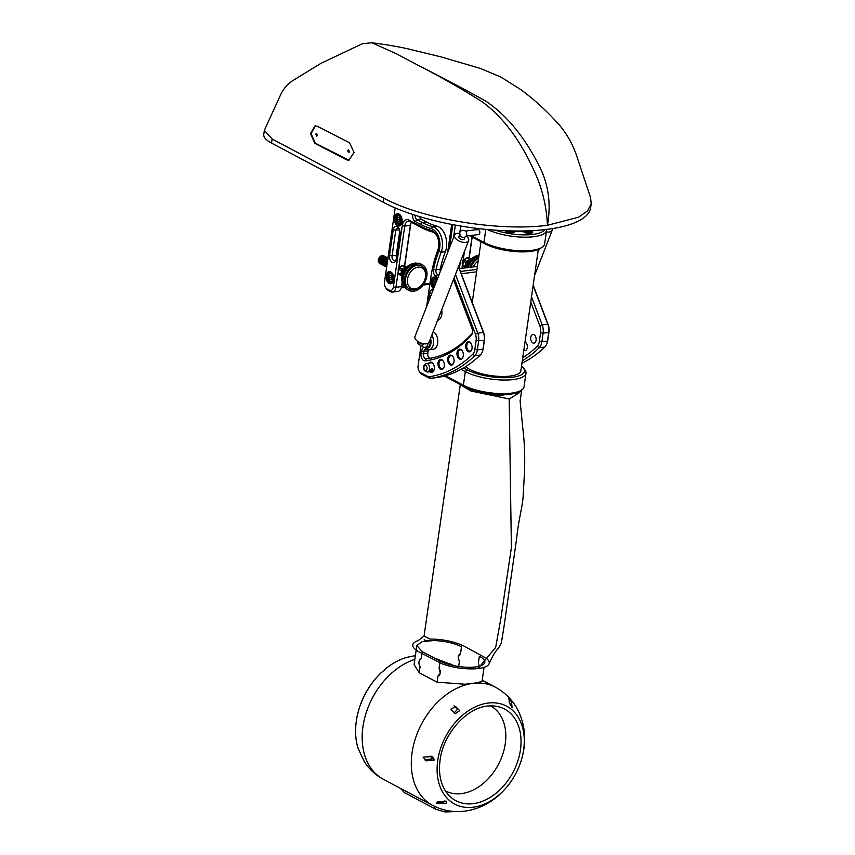 <?xml version="1.0" encoding="UTF-8"?>
<svg xmlns="http://www.w3.org/2000/svg" width="855" height="855" viewBox="0 0 855 855"><rect width="100%" height="100%" fill="white"/><g stroke="black" fill="none" stroke-linecap="round" stroke-linejoin="round"><path stroke-width="1.28" d="M429.947 370.172L430.386 370.942L432.748 369.83L431.732 368.302M432.641 368.719L431.999 368.313M433.175 370.183C430.696 371.989 429.67 372.117 430.086 370.568L432.213 368.27L432.748 369.83M429.776 371.433L430.086 370.568M431.647 371.53A4.435 2.768 -97.1 0 0 432.202 371.551A4.435 2.768 -97.1 0 0 434.105 369.745M428.847 363.129A5.151 3.217 82.9 0 1 433.271 363.835A5.151 3.217 82.9 0 1 434.276 368.911A5.151 3.217 82.9 0 1 434.03 369.98A5.151 3.217 82.9 0 1 429.905 371.743M433.399 364.048A4.435 2.768 -97.1 0 0 431.112 362.755A4.435 2.768 -97.1 0 0 430.578 362.915M453.994 361.761A5.066 3.164 82.9 0 1 453.749 362.809A5.066 3.164 82.9 0 1 449.826 364.647A5.066 3.164 82.9 0 1 447.742 358.448A5.066 3.164 82.9 0 1 453 356.781A5.066 3.164 82.9 0 1 453.994 361.761M472.035 348.498A5.066 3.164 82.9 0 1 471.789 349.545A5.066 3.164 82.9 0 1 467.867 351.373A5.066 3.164 82.9 0 1 465.783 345.185A5.066 3.164 82.9 0 1 471.041 343.507A5.066 3.164 82.9 0 1 472.035 348.498M463.271 355.872A5.066 3.164 82.9 0 1 463.036 356.92A5.066 3.164 82.9 0 1 459.103 358.747A5.066 3.164 82.9 0 1 457.019 352.559A5.066 3.164 82.9 0 1 462.288 350.881A5.066 3.164 82.9 0 1 463.271 355.872M444.279 366.111A5.066 3.164 82.9 0 1 444.034 367.169A5.066 3.164 82.9 0 1 440.111 368.997A5.066 3.164 82.9 0 1 438.027 362.798A5.066 3.164 82.9 0 1 443.285 361.131A5.066 3.164 82.9 0 1 444.279 366.111M421.045 345.26L418.084 365.822A5.429 3.388 -97.1 0 0 419.142 371.166A5.429 3.388 -97.1 0 0 420.703 372.695L427.757 376.435A5.429 3.388 -97.1 0 0 429.199 376.713A178.107 111.225 -97.1 0 0 472.655 354.323A9.042 5.643 -97.1 0 0 474.846 349.449L476.096 340.75A9.042 5.643 -97.1 0 0 475.337 333.867L454.091 277.982M453.449 279.617L472.003 328.416A5.429 3.388 82.9 0 1 472.462 332.542A5.429 3.388 82.9 0 1 472.206 333.674A5.429 3.388 82.9 0 1 471.308 335.299A161.819 101.061 82.9 0 1 425.031 360.831A5.429 3.388 82.9 0 1 421.034 353.671L421.408 351.106A5.429 3.388 82.9 0 1 425.491 347.782A7.235 4.521 -97.1 0 0 430.097 346.019A7.235 4.521 -97.1 0 0 430.535 338.462M417.55 341.263A3.612 3.612 0 0 0 421.59 345.228A6.145 3.837 -97.1 0 0 424.988 347.365L427.222 347.087A6.145 3.837 -97.1 0 0 430.268 342.994A6.145 3.837 -97.1 0 0 430.118 339.542M428.986 300.575A5.429 3.388 82.9 0 1 429.007 298.395L429.734 293.297A5.429 3.388 82.9 0 1 433.207 289.727M437.707 278.185A7.235 4.521 -97.1 0 0 435.943 276.454A5.429 3.388 82.9 0 1 433.538 269.165A104.898 65.514 82.9 0 1 438.797 251.285A14.471 9.031 -97.1 0 0 431.283 228.616A104.898 65.514 82.9 0 1 420.457 224.32L415.316 221.595A5.429 3.388 82.9 0 1 412.741 214.466M451.675 224.405L447.582 252.824M449.495 247.929L452.851 224.63M395.181 207.915L384.494 282.129A5.429 3.388 -97.1 0 0 385.552 287.472A5.429 3.388 -97.1 0 0 387.101 289.011L389.335 290.187A5.429 3.388 -97.1 0 0 393.418 286.863L402.245 225.645A9.042 5.643 82.9 0 1 409.053 220.109L420.211 226.019A106.715 66.637 -97.1 0 0 431.23 230.39A12.665 7.909 82.9 0 1 436.157 234.484A12.665 7.909 82.9 0 1 438.636 246.945A12.665 7.909 82.9 0 1 438.027 249.575A12.665 7.909 82.9 0 1 437.803 250.226A106.715 66.637 -97.1 0 0 435.858 255.698A106.715 66.637 -97.1 0 0 430.76 277.854L426.613 306.678M433.603 288.723A6.145 3.837 82.9 0 1 431.005 281.156A6.145 3.837 82.9 0 1 437.365 279.072M393.728 279.703A6.145 3.837 82.9 0 1 393.439 280.985A6.145 3.837 82.9 0 1 388.672 283.208A6.145 3.837 82.9 0 1 386.139 275.684A6.145 3.837 82.9 0 1 392.531 273.653A6.145 3.837 82.9 0 1 393.728 279.703M402.064 221.894A6.145 3.837 82.9 0 1 401.765 223.176A6.145 3.837 82.9 0 1 396.998 225.389A6.145 3.837 82.9 0 1 394.476 217.875A6.145 3.837 82.9 0 1 400.856 215.845A6.145 3.837 82.9 0 1 402.064 221.894M397.286 226.682A5.429 3.388 82.9 0 1 398.836 228.221A5.429 3.388 82.9 0 1 399.905 233.565L396.228 259.065A5.429 3.388 82.9 0 1 395.961 260.198A5.429 3.388 82.9 0 1 392.146 262.389A5.429 3.388 82.9 0 1 389.527 255.517L393.204 230.016A5.429 3.388 82.9 0 1 397.286 226.682M424.988 347.365A6.145 3.837 -97.1 0 0 428.024 343.272A6.145 3.837 -97.1 0 0 428.024 343.261M436.478 235.029A10.848 6.776 -97.1 0 0 432.566 231.994A108.521 67.769 82.9 0 1 421.365 227.548L410.208 221.637A7.235 4.521 -97.1 0 0 408.337 221.253A7.235 4.521 -97.1 0 0 404.757 226.073L398.665 268.374M437.354 279.093A5.429 3.388 -97.1 0 0 434.693 277.715A5.429 3.388 -97.1 0 0 432.01 281.327A5.429 3.388 -97.1 0 0 433.977 287.75M392.659 273.867A5.429 3.388 -97.1 0 0 389.827 272.243A5.429 3.388 -97.1 0 0 387.144 275.855A5.429 3.388 -97.1 0 0 391.163 283.016A5.429 3.388 -97.1 0 0 393.514 280.75M400.995 216.059A5.429 3.388 -97.1 0 0 398.163 214.434A5.429 3.388 -97.1 0 0 395.48 218.036A5.429 3.388 -97.1 0 0 399.499 225.196A5.429 3.388 -97.1 0 0 401.839 222.931M453.129 356.995A4.339 2.715 -97.1 0 0 450.895 355.733A4.339 2.715 -97.1 0 0 448.747 358.619A4.339 2.715 -97.1 0 0 448.683 359.442A4.339 2.715 -97.1 0 0 451.964 364.348A4.339 2.715 -97.1 0 0 453.823 362.573M471.169 343.721A4.339 2.715 -97.1 0 0 468.935 342.46A4.339 2.715 -97.1 0 0 466.787 345.345A4.339 2.715 -97.1 0 0 466.766 347.023A4.339 2.715 -97.1 0 0 470.004 351.074A4.339 2.715 -97.1 0 0 471.864 349.31M462.416 351.106A4.339 2.715 -97.1 0 0 460.172 349.834A4.339 2.715 -97.1 0 0 458.034 352.73A4.339 2.715 -97.1 0 0 457.97 353.97A4.339 2.715 -97.1 0 0 461.24 358.448A4.339 2.715 -97.1 0 0 463.1 356.685M443.414 361.344A4.339 2.715 -97.1 0 0 441.18 360.083A4.339 2.715 -97.1 0 0 439.032 362.969A4.339 2.715 -97.1 0 0 438.989 363.375A4.339 2.715 -97.1 0 0 442.249 368.697A4.339 2.715 -97.1 0 0 444.108 366.923M410.902 223.347A9.042 5.643 -97.1 0 0 410.657 224.609L404.704 265.937M402.299 282.61L401.829 285.827A5.429 3.388 82.9 0 1 401.572 286.949L401.198 288.092A7.235 4.521 -97.1 0 0 401.551 286.585L402.181 282.182M460.898 226.062L460.054 231.972M458.547 266.536L483.748 332.83A9.042 5.643 82.9 0 1 484.507 339.702L483.257 348.413A9.042 5.643 82.9 0 1 482.829 350.283L482.455 351.426A10.848 6.776 -97.1 0 0 482.968 349.171L484.229 340.472A10.848 6.776 -97.1 0 0 483.299 332.221L458.44 266.813M523.826 350.165A4.339 2.715 -97.1 0 0 525.173 350.529A4.339 2.715 -97.1 0 0 527.375 346.403A4.339 2.715 -97.1 0 0 524.991 342.043M536.096 338.601A4.339 2.715 -97.1 0 0 532.857 334.54A4.339 2.715 -97.1 0 0 530.699 339.104A4.339 2.715 -97.1 0 0 533.926 343.154A4.339 2.715 -97.1 0 0 536.096 338.601M530.763 302.039L539.815 325.883A9.042 5.643 82.9 0 1 540.584 332.755L539.334 341.466A9.042 5.643 82.9 0 1 537.143 346.328A178.107 111.225 82.9 0 1 522.726 357.753M460.353 261.897L459.381 268.641M476.641 271.826L461.283 273.728M546.559 229.418A34.36 10.752 -171.8 0 1 546.569 230.401A34.36 10.752 -171.8 0 1 533.755 236.728A34.36 10.752 -171.8 0 1 487.329 229.503M470.945 235.499L483.951 242.403A34.36 10.752 8.2 0 0 531.799 250.333A34.36 10.752 8.2 0 0 542.198 247.223A34.36 10.752 8.2 0 0 544.603 243.996L546.569 230.401M495.334 230.166A32.554 10.185 8.2 0 0 532.889 234.441A32.554 10.185 8.2 0 0 544.592 229.642M546.345 231.897A7.599 3.88 21.3 0 0 549.284 232.015A7.599 3.88 21.3 0 0 552.191 230.284A7.599 3.88 21.3 0 0 552.17 228.638M465.975 236.119L478.554 234.559A2.533 1.582 -97.1 0 0 479.634 233.543A2.533 1.582 -97.1 0 0 479.537 230.829A2.533 1.582 -97.1 0 0 477.924 229.535L465.344 231.096M460.353 229.888L461.679 230.594M460.289 234.27A3.612 1.849 21.3 0 1 459.723 232.613A3.612 3.612 0 0 1 466.199 232.068A2.533 1.582 82.9 0 1 466.563 234.975A2.533 1.582 82.9 0 1 466.488 235.168M531.051 231.117A4.703 1.475 -171.8 0 1 532.302 232.955A4.703 1.475 -171.8 0 1 530.88 233.372A4.703 1.475 -171.8 0 1 523.517 231.684A4.703 1.475 -171.8 0 1 523.506 231.684M512.53 230.957A22.786 7.129 8.2 0 0 514.389 231.181A22.786 7.129 8.2 0 0 515.64 231.299M514.389 231.181A4.703 1.475 -171.8 0 1 514.379 232.261A4.703 1.475 -171.8 0 1 512.947 232.688A4.703 1.475 -171.8 0 1 505.583 231A4.703 1.475 -171.8 0 1 505.423 230.732M513.866 232.496A3.976 1.24 8.2 0 0 513.887 232.4A3.976 1.24 8.2 0 0 513.192 231.534M531.789 233.191A3.976 1.24 8.2 0 0 531.821 233.084A3.976 1.24 8.2 0 0 531.115 232.229M506.491 230.775A3.976 1.24 8.2 0 0 506.01 231.267A3.976 1.24 8.2 0 0 506.01 231.374M542.198 247.223L540.296 248.506A32.554 10.185 -171.8 0 1 485.116 243.921L469.545 235.681M460.866 231.074L460.225 230.743M465.665 366.635A28.942 9.052 8.2 0 0 510.072 376.093A28.942 9.052 8.2 0 0 520.855 370.749L538.319 249.542M401.626 286.788L404.041 286.489M423.813 284.042L429.98 283.272M429.841 284.234L423.086 285.068M404.682 287.344L401.305 287.772M436.328 377.654A7.235 4.521 -97.1 0 0 436.381 377.643A7.235 4.521 -97.1 0 0 436.445 377.632A179.913 112.358 -97.1 0 0 480.339 355.017A10.848 6.776 -97.1 0 0 482.455 351.426M404.533 265.852L410.368 225.378A7.235 4.521 82.9 0 1 410.71 223.871A7.235 4.521 82.9 0 1 411.458 222.289M398.12 272.125L395.94 287.28A7.235 4.521 82.9 0 1 392.36 292.1L397.97 291.405A7.235 4.521 -97.1 0 0 401.198 288.092M459.819 232.41L460.727 226.041M435.858 255.698L436.232 254.566A108.521 67.769 82.9 0 1 438.198 248.997A10.848 6.776 -97.1 0 0 438.209 248.976M455.469 274.434L477.699 332.916A10.848 6.776 82.9 0 1 478.618 341.166L477.368 349.866A10.848 6.776 82.9 0 1 474.739 355.712A179.913 112.358 82.9 0 1 430.835 378.327A7.235 4.521 82.9 0 1 430.781 378.338A7.235 4.521 82.9 0 1 428.911 377.963L421.857 374.223A7.235 4.521 82.9 0 1 419.784 372.182L419.142 371.166M398.27 271.142L398.152 271.89M398.28 270.351L398.687 268.556M392.36 292.1A7.235 4.521 82.9 0 1 390.489 291.715L388.266 290.54A7.235 4.521 82.9 0 1 386.193 288.488L385.552 287.472M455.362 225.1L453.588 237.423M437.6 320.315A9.042 5.643 -97.1 0 0 441.821 314.341A9.042 5.643 -97.1 0 0 441.704 309.777M431.839 335.107A9.042 5.643 82.9 0 1 433.453 343.763A9.042 5.643 82.9 0 1 428.986 349.781A9.042 5.643 82.9 0 1 426.645 349.31A3.612 2.255 -97.1 0 0 425.715 349.118A3.612 2.255 -97.1 0 0 423.93 351.523L423.556 354.088A3.612 2.255 -97.1 0 0 426.218 358.865A160.013 99.928 -97.1 0 0 426.998 358.769A160.013 99.928 -97.1 0 0 471.971 333.621A3.612 2.255 -97.1 0 0 472.377 333.012M428.986 349.781L433.186 349.257A9.042 5.643 -97.1 0 0 437.664 343.24A9.042 5.643 -97.1 0 0 433.303 331.783L433.122 331.804M415.199 215.257A3.612 2.255 -97.1 0 0 416.962 219.724L422.103 222.45A103.092 64.382 -97.1 0 0 432.748 226.671A16.277 10.164 82.9 0 1 442.27 247.961A16.277 10.164 82.9 0 1 441.191 252.172A103.092 64.382 -97.1 0 0 436.029 269.742A3.612 2.255 -97.1 0 0 437.632 274.605A9.042 5.643 82.9 0 1 438.765 275.481M433.538 269.165L436.029 269.742L440.229 269.229A103.092 64.382 -97.1 0 1 445.402 251.659A16.277 10.164 -97.1 0 0 446.47 247.437A16.277 10.164 -97.1 0 0 436.948 226.148L432.748 226.671L431.283 228.616M399.167 228.809A3.612 2.255 -97.1 0 0 398.441 228.21A3.612 2.255 -97.1 0 0 397.511 228.018A3.612 2.255 -97.1 0 0 395.726 230.433L392.05 255.934A3.612 2.255 -97.1 0 0 393.792 260.519A3.612 2.255 -97.1 0 0 394.721 260.711A3.612 2.255 -97.1 0 0 396.143 259.535M428.483 349.802A3.612 2.255 -97.1 0 0 428.131 351.01L427.767 353.564A3.612 2.255 -97.1 0 0 429.99 358.33M440.229 269.229A3.612 2.255 -97.1 0 0 440.272 271.601M419.495 216.582A3.612 2.255 -97.1 0 0 421.162 219.201L426.303 221.926A103.092 64.382 -97.1 0 0 436.948 226.148M399.809 230.722L396.25 255.41A3.612 2.255 -97.1 0 0 396.421 257.74M436.007 282.545A2.18 1.357 -97.1 0 1 436.093 281.872L436.114 281.776A2.18 1.357 -97.1 0 0 436.093 281.872L435.826 283.005L433.571 283.272L434.116 281.028L435.676 280.889L436.221 282M433.571 283.272L434.928 285.335M397.041 219.981L397.586 217.747L399.146 217.608L400.172 219.703L399.627 221.937L398.067 222.076L397.041 219.981L399.285 219.703L399.574 218.495A2.18 1.357 -97.1 0 0 399.552 218.591A2.18 1.357 -97.1 0 0 399.798 220.75L399.873 220.911A2.18 1.357 -97.1 0 1 399.798 220.75L399.285 219.703M399.638 221.883L398.067 222.076M388.704 277.8L389.249 275.567L390.81 275.417L391.836 277.512L391.291 279.745L389.73 279.895L388.704 277.8L390.949 277.522L391.248 276.304A2.18 1.357 -97.1 0 0 391.227 276.4A2.18 1.357 -97.1 0 0 391.462 278.57L391.547 278.73A2.18 1.357 -97.1 0 1 391.462 278.57L390.949 277.522M391.312 279.692L389.73 279.895M398.366 272.766L398.184 269.571L399.456 267.22L401.508 265.894A4.339 3.11 -62.1 0 1 402.395 265.841M402.352 265.873L399.563 267.273L398.28 269.624L398.387 272.649M387.465 261.534L386.556 263.415L386.738 266.578M387.497 261.309L386.46 263.361L386.716 266.685M387.668 260.059L385.776 262.998L385.712 265.52L386.663 267.081L385.616 265.478L385.68 262.955L387.689 259.92M387.817 259.086L384.996 262.592L384.932 265.114L386.652 267.102M387.828 258.99L384.9 262.538L384.836 265.061L386.246 266.92M387.903 258.434L385.498 259.824L384.216 262.175L384.152 264.697L385.872 266.696M387.913 258.37L385.391 259.77L384.119 262.122L384.055 264.644L385.52 266.536M388.565 258.338C383.852 258.734 382.516 261.299 384.568 266.023L385.092 266.279M388.469 258.285C383.756 258.68 382.42 261.245 384.472 265.969L384.686 266.097M387.956 258.05L387.785 257.921C383.072 258.317 381.736 260.882 383.788 265.616L384.312 265.862M387.903 258.028L387.678 257.868C382.976 258.263 381.64 260.828 383.692 265.563L383.906 265.681M387.176 257.633L386.994 257.505C382.292 257.9 380.956 260.465 383.008 265.2L383.585 265.467M386.994 257.505L386.898 257.451C382.196 257.847 380.86 260.412 382.912 265.146L383.489 265.413M386.396 257.216L386.214 257.088C381.512 257.494 380.176 260.048 382.228 264.783L382.751 265.039M386.332 257.205L386.118 257.045C381.405 257.441 380.08 260.006 382.132 264.729L382.345 264.858M385.605 256.799L385.434 256.682C380.732 257.077 379.396 259.642 381.448 264.366L381.971 264.623M385.872 263.19L387.24 260.454M387.272 260.273L387.336 259.332M387.326 259.225L387.23 258.595M385.552 256.789L385.338 256.628C380.625 257.024 379.299 259.589 381.351 264.323L381.918 264.59M384.825 256.393L384.654 256.265C379.941 256.66 378.615 259.225 380.667 263.96L381.191 264.206M384.91 262.966L386.407 260.294M386.492 259.856L386.556 259.183M383.5 256.468L384.558 256.211C379.844 256.607 378.519 259.172 380.56 263.906L381.138 264.174M384.953 262.763L386.321 260.187M380.048 263.639L379.652 263.425A4.339 3.11 117.9 0 1 379.492 263.34A4.339 3.11 117.9 0 1 379 258.028A4.339 3.11 117.9 0 1 383.713 255.752L383.713 255.752A4.339 3.11 117.9 0 0 383.713 255.752L383.777 256.575L383.874 255.848C379.16 256.243 377.835 258.809 379.877 263.543L380.4 263.789M384.301 262.357L385.68 259.621M385.712 259.439L385.776 258.766M379.652 263.425A4.339 3.11 117.9 0 0 379.812 263.511A4.339 3.11 117.9 0 0 380.219 263.639M383.457 262.389A4.339 3.11 117.9 0 0 385.028 259.279M385.081 258.894A4.339 3.11 117.9 0 0 385.081 258.125M401.743 266.332L399.499 267.508L398.291 270.255M401.572 265.958L400.503 266.45M399.723 267.839L402.31 269.207L405.195 267.059A5.429 3.88 -62.1 0 1 406.499 266.888L403.913 265.52A5.429 3.88 117.9 0 0 402.609 265.681L399.723 267.839A5.429 3.88 117.9 0 0 398.868 269.293L398.345 272.959A5.429 3.88 117.9 0 0 398.804 274.252L401.85 276.133M383.35 256.425L380.753 257.59L379.684 259.578L380.208 262.795M381.822 263.511L382.409 263.447M384.141 262.485L385.626 259.674M385.648 259.503L385.658 258.83M384.953 257.237L384.28 256.874M384.13 256.842L381.533 258.007L380.464 259.995L380.999 263.212M381.929 263.821L382.527 263.928M384.921 262.902L386.375 260.326M386.439 259.909L386.449 259.236M385.733 257.654L385.06 257.291M384.622 257.013L382.313 258.413L381.255 260.401L381.779 263.629M384.996 263.853L385.573 263.436M385.701 263.319L387.197 260.497M387.219 260.326L387.197 259.418M385.584 264.387L386.353 263.853M387.636 260.315L385.936 262.891L386.46 266.108M383.435 256.404L381.501 256.692M380.272 257.847L379.62 259.065M381.127 263.351L381.715 263.415M381.8 263.404L382.388 263.308M384.44 261.833L385.349 259.984M385.402 259.76L385.477 258.937M385.455 258.595L385.327 258.039M384.216 256.821L382.281 257.099M381.052 258.263L380.4 259.482M381.907 263.768L382.495 263.821M385.028 262.485L386.054 260.69M386.182 260.177L386.246 259.129M381.832 258.67L381.191 259.888M384.996 263.629L385.648 263.073M386.011 262.667L386.834 261.106M386.962 260.593L387.026 259.546M385.776 257.644L383.842 257.932M382.613 259.086L381.971 260.305M385.584 264.163L386.428 263.49M383.393 259.503L382.751 260.722M384.173 259.92L383.532 261.138M383.243 262.934L384.162 264.997M384.953 260.326L384.312 261.545M384.023 263.351L384.942 265.413M385.06 265.499L385.723 265.82L384.803 263.757M385.808 265.841L386.396 265.894M385.733 260.743L385.092 261.961M386.513 261.16L385.872 262.378M385.584 264.174L386.513 266.236M387.304 261.577L386.652 262.795M403.058 269.924A4.703 3.367 117.9 0 0 402.449 270.96L401.465 270.672A5.429 3.88 -62.1 0 1 402.31 269.207L403.058 269.924L405.73 267.925A4.703 3.367 117.9 0 0 405.73 267.925L402.609 265.681M402.449 270.96L401.957 274.37L400.931 274.327L401.465 270.672L398.868 269.293M402.288 275.289L401.39 275.62A5.429 3.88 -62.1 0 1 400.931 274.327L398.345 272.959M401.882 275.941L398.804 274.252M406.681 267.006L406.67 267.807M402.352 273.878A4.136 2.96 -62.1 0 1 405.11 268.673M403.581 285.72L403.581 285.72A14.193 10.153 -62.1 0 1 404.415 271.708A14.193 10.153 -62.1 0 1 415.594 263.041L415.594 263.041A15.369 15.369 0 0 0 403.581 285.72L407.504 289.653A14.471 10.356 -62.1 0 1 405.088 272.072A14.471 10.356 -62.1 0 1 421.045 264.077L415.594 263.041M406.435 272.788A14.471 10.356 -62.1 0 1 422.391 264.783A14.471 10.356 -62.1 0 1 424.796 282.353A14.471 10.356 -62.1 0 1 408.84 290.358A14.471 10.356 -62.1 0 1 406.435 272.788M407.354 273.269A13.017 9.32 -62.1 0 1 421.675 266.044A13.017 9.32 -62.1 0 1 423.877 281.883A13.017 9.32 -62.1 0 1 409.556 289.097A13.017 9.32 -62.1 0 1 407.354 273.269M409.16 274.22A11.575 8.283 -62.1 0 1 421.889 267.797A11.575 8.283 -62.1 0 1 423.856 281.872A11.575 8.283 -62.1 0 1 411.127 288.295A11.575 8.283 -62.1 0 1 409.16 274.22M460.407 271.43L476.994 269.378M477.421 266.407L459.349 268.641M522.309 360.703A179.913 112.358 -97.1 0 0 539.216 347.729A10.848 6.776 -97.1 0 0 541.856 341.882L543.107 333.172A10.848 6.776 -97.1 0 0 542.188 324.921L531.511 296.835M464.554 259.215L462.523 260.668L462.277 264.11L463.057 265.317M463.079 260.903L464.447 251.391M462.01 268.32L462.405 264.248M462.181 263.148L462.192 262.474M533.125 285.634L547.788 324.227A10.848 6.776 82.9 0 1 548.718 332.477L547.457 341.188A10.848 6.776 82.9 0 1 546.944 343.443A10.848 6.776 82.9 0 1 544.827 347.034A179.913 112.358 82.9 0 1 521.945 363.193M546.944 343.443L547.318 342.299A9.042 5.643 -97.1 0 0 547.745 340.418L548.995 331.719A9.042 5.643 -97.1 0 0 548.226 324.836L533.178 285.239M472.035 236.995L469.021 257.857M469.181 257.943L472.195 237.081M463.025 261.94L462.363 262.496L463.025 261.919M462.363 262.752L462.94 262.335M462.918 264.355L462.833 260.508L462.384 262.068M464.511 259.941L466.445 258.178M466.584 258.071L464.34 259.439L463.057 261.79L462.95 264.131M471.158 259.813L470.987 258.905L468.401 257.526A5.429 3.88 117.9 0 0 467.087 257.697L464.212 259.845A5.429 3.88 117.9 0 0 463.357 261.309L462.833 264.964A5.429 3.88 117.9 0 0 463.292 266.258L465.783 267.85M462.363 262.709L462.95 262.282M463.902 259.995L463.25 261.213M462.769 260.401L462.48 264.441M466.146 267.807L465.879 267.636A5.429 3.88 -62.1 0 1 465.419 266.343L465.954 262.677A5.429 3.88 -62.1 0 1 466.798 261.224L469.684 259.065A5.429 3.88 -62.1 0 1 470.987 258.905L471.169 259.012M467.087 257.697L470.218 259.931L467.546 261.929A4.703 3.367 117.9 0 0 466.937 262.977L466.445 266.375A4.703 3.367 117.9 0 0 466.584 266.856M464.212 259.845L467.546 261.929M463.357 261.309L466.937 262.977M462.833 264.964L466.445 266.375M463.292 266.258L465.879 267.636L466.777 267.305M466.841 265.884A4.136 2.96 -62.1 0 1 469.598 260.69M467.343 267.658A14.193 10.153 -62.1 0 1 479.035 255.207M469.79 267.348A14.471 10.356 -62.1 0 1 478.779 256.938M470.966 267.209A13.017 9.32 -62.1 0 1 478.576 258.37M473.307 266.92A11.575 8.283 -62.1 0 1 478.202 260.946M529.031 232.742L529.17 231.737L530.004 232.453L528.764 232.827L526.701 232.485L525.868 231.769L526.456 231.598M529.17 231.737L527.77 231.502M526.947 232.517L527.086 231.555M510.788 230.914L512.06 231.598L511.301 232.111L509.249 231.94L507.956 231.256L508.554 230.85M510.606 232.058L510.766 230.914M508.597 231.598L508.704 230.861M533.777 230.561A27.125 8.486 -171.8 0 1 529.737 231.31A27.125 8.486 -171.8 0 1 512.669 230.957M420.147 66.359C441.522 77.335 462.202 89.155 482.209 101.82C502.751 116.846 520.022 139.793 534.012 170.647C542.134 187.929 546.601 206.141 547.424 225.303C499.47 231.609 422.99 219.425 383.745 198.146L272.125 139.012L271.537 143.084L383.158 202.229A117.563 36.765 8.2 0 0 546.837 229.386A117.563 36.765 8.2 0 0 590.645 207.712L591.233 203.629L590.516 197.43L576.388 155.033C571.803 141.812 564.642 130.174 554.906 120.117C544.753 109.151 533.499 99.062 521.144 89.828L500.795 77.014L480.467 68.464L441.287 56.943L413.713 50.274C403.25 47.506 389.292 45.005 371.84 42.75L396.848 54.004L420.147 66.359C441.875 77.271 463.859 88.92 486.1 101.318C507.891 116.195 526.22 139.023 541.065 169.782C548.878 187.021 551.005 205.521 547.424 225.303L578.653 217.17L587.513 210.918L591.233 203.629M271.537 143.084A36.177 11.307 -171.8 0 1 263.768 134.459L264.355 130.377L272.125 139.012M264.355 130.377L280.526 94.98C284.683 86.302 290.037 82.315 291.972 81.129L320.956 63.334L362.392 43.733L371.84 42.75M314.79 143.287L310.483 133.53L315.11 125.781L317.269 126.284L349.481 142.721L354.098 152.479L348.787 160.27L346.51 159.789L314.79 143.287L315.356 143.223L311.06 133.722L315.399 125.771M347.622 150.726L348.402 149.753L349.503 151.656L348.722 152.628L347.622 150.726M349.064 160.238L315.356 143.223M315.719 134.246L316.425 133.284L317.472 135.197L316.756 136.159L315.719 134.246M347.055 159.735L346.51 159.789M445.444 375.73L463.367 385.231A34.36 10.752 8.2 0 0 521.625 390.062A34.36 10.752 8.2 0 0 524.019 386.834L525.985 373.229A34.36 10.752 -171.8 0 1 513.171 379.567A34.36 10.752 -171.8 0 1 465.334 371.626L461.037 369.349M463.549 367.928L466.98 369.755A32.554 10.185 8.2 0 0 512.305 377.269A32.554 10.185 8.2 0 0 523.121 367.693A32.554 10.185 8.2 0 0 521.518 366.143M523.121 367.693L524.585 369.456A34.36 10.752 -171.8 0 1 525.985 373.229M521.625 390.062L519.712 391.334A32.554 10.185 -171.8 0 1 464.532 386.759L444.301 376.04M460.14 385.669L424.059 636.024L418.384 640.459C410.571 643.302 410.827 647.149 419.174 652.012L442.302 663.875C453.171 667.744 464.415 669.38 476.011 668.781L478.843 667.605L495.654 647.449L500.87 618.475L511.386 547.67L509.174 398.975L470.902 390.97L456.132 382.303M509.174 398.975L518.91 393.022L521.7 390.008M459.52 233.404A7.599 3.88 21.3 0 0 457.382 233.394A7.599 3.88 21.3 0 0 454.475 235.125L414.964 336.56A7.599 3.88 21.3 0 0 418.116 341.658A7.599 3.88 21.3 0 0 426.218 343.806A7.599 3.88 21.3 0 0 429.125 342.075A7.599 3.88 21.3 0 0 429.146 342.011M454.475 235.125A7.599 3.88 21.3 0 0 457.628 240.223A7.599 3.88 21.3 0 0 465.729 242.371A7.599 3.88 21.3 0 0 468.636 240.64A7.599 3.88 21.3 0 0 466.253 236.087M459.616 234.901L458.857 236.835A2.896 1.475 21.3 0 0 459.317 238.16A2.896 1.475 21.3 0 0 462.127 239.56A2.896 1.475 21.3 0 0 464.254 238.93L465.002 236.995M459.723 232.613A3.612 3.612 0 0 0 459.766 235.339A2.896 1.475 21.3 0 0 460.172 235.937A2.896 1.475 21.3 0 0 464.596 237.22A3.612 3.612 0 0 0 466.563 234.975M424.059 636.024L429.947 639.027C443.456 639.23 455.01 641.678 464.596 646.38L486.538 658.403C491.625 662.988 489.659 666.259 480.606 668.215L478.843 667.605M476.011 668.781L480.606 668.215M416.823 645.546L414.077 664.602L419.217 672.714L420.104 666.579A4.521 2.822 82.9 0 1 418.993 661.791A4.521 2.822 82.9 0 1 421.226 658.788L422.252 651.628L416.823 645.546L422.156 641.656L433.378 640.577A25.319 7.919 8.2 0 1 461.508 646.765L460.482 653.925L458.13 656.939L459.359 661.717L458.665 666.505M426.185 640.876L424.166 639.743L426.25 640.855L433.261 640.523M434.404 658.061L454.454 665.789M422.252 651.628L440.111 661.086A25.319 7.919 8.2 0 0 467.482 667.263A25.319 7.919 8.2 0 0 484.806 662.272A25.319 7.919 8.2 0 0 479.366 656.223L478.34 663.384L479.366 666.184M440.314 673.013L439.085 668.247A4.521 2.822 82.9 0 1 440.197 673.035A4.521 2.822 82.9 0 1 437.963 676.038L440.314 673.013M484.069 667.36L482.06 681.285L477.336 682.76L465.013 684.235L437.076 682.172L437.963 676.038M419.217 672.714L437.076 682.172M460.482 653.925L460.482 653.925A4.521 2.822 -97.1 0 0 458.248 656.929M358.192 748.595A62.789 44.941 -62.1 0 1 356.054 723.095L355.99 723.148C354.975 732.329 355.712 740.815 358.192 748.595L364.316 761.613C369.178 769.19 375.569 775.1 383.478 779.365A66.925 47.891 -62.1 0 1 383.478 779.365A66.925 47.891 -62.1 0 1 362.948 726.654A66.925 47.891 -62.1 0 1 414.835 659.355A66.925 47.891 117.9 0 0 362.958 726.664A66.925 47.891 117.9 0 0 383.5 779.365L432.619 805.399C444.087 811.267 456.153 812.955 468.829 810.476C479.783 808.167 489.573 803.273 498.23 795.802L499.598 794.584C512.893 782.186 520.984 767.02 523.891 749.076L524.04 747.965C525.59 736.347 524.233 725.232 519.968 714.598C514.924 702.554 506.705 693.394 495.28 687.131A66.925 47.891 117.9 0 0 412.078 752.689A66.925 47.891 117.9 0 0 432.619 805.399M452.402 665.35A66.925 47.891 117.9 0 0 450.638 663.94A66.925 47.891 -62.1 0 1 452.391 665.35M437.621 659.771A65.108 46.598 -62.1 0 1 445.316 662.7A65.108 46.598 -62.1 0 1 447.731 664.111A65.108 46.598 117.9 0 0 445.327 662.711A65.108 46.598 117.9 0 0 437.632 659.771M434.639 759.924L426.356 760.865L423.107 757.103L432.213 756.6L434.639 759.924M446.363 803.23L436.937 803.572L437.6 801.883L446.385 801.21L446.363 803.23M444.846 800.782L444.023 801.99L436.51 802.514M445.124 663.095L445.092 663.074A64.681 46.288 117.9 0 1 445.957 663.544A64.681 46.288 117.9 0 0 445.124 663.095A64.681 46.288 117.9 0 0 439.406 660.712M445.092 663.074A64.681 46.288 117.9 0 0 439.374 660.701M356.054 723.095L356.802 718.125M459.701 710.676L455.309 713.69L450.938 709.34L455.469 706.401L459.701 710.676M511.429 701.837L508.757 698.396L510.093 704.435L512.113 707.534L511.429 701.837M430.952 756.044L432.427 758.748L425.021 760.02M454.016 705.77L457.361 709.436L454.144 712.942M510.638 705.621L509.11 701.549M381.095 672.832L381.736 672.212C383.735 671.175 384.761 670.256 384.814 669.465L384.857 669.39M426.356 363.439A4.339 2.715 82.9 0 1 428.515 364.583A4.339 2.715 82.9 0 1 429.573 369.168A4.339 2.715 82.9 0 1 427.425 372.053L424.508 370.675C422.52 367.778 423.14 365.363 426.356 363.439L431.679 362.777M426.431 366.079A2.533 1.582 -97.1 0 0 424.198 366.197A2.533 1.582 -97.1 0 0 424.55 369.766A2.533 1.582 -97.1 0 0 426.784 369.638A2.533 1.582 -97.1 0 0 426.431 366.079M431.23 230.39L432.566 231.994M485.832 229.364L483.951 242.403L485.116 243.921M506.94 230.797A3.185 0.994 8.2 0 0 507.539 231.726A3.185 0.994 8.2 0 0 511.974 232.464A3.185 0.994 8.2 0 0 512.476 231.117A3.185 0.994 8.2 0 0 512.102 230.946M524.788 231.662A3.185 0.994 8.2 0 0 527.578 233.062A3.185 0.994 8.2 0 0 530.976 232.774A3.185 0.994 8.2 0 0 529.245 231.363M402.245 225.645L404.757 226.073L410.368 225.378L410.657 224.609M483.257 348.413L482.968 349.171L477.368 349.866L474.846 349.449M393.418 286.863L395.94 287.28L401.551 286.585L401.829 285.827M484.507 339.702L484.229 340.472L476.096 340.75M483.748 332.83L483.299 332.221L475.337 333.867M437.803 250.226L438.198 248.997M421.857 374.223L420.703 372.695M428.911 377.963L427.757 376.435M420.211 226.019L421.365 227.548M436.445 377.632L430.835 378.327L429.199 376.713M409.053 220.109L410.208 221.637M480.339 355.017L474.739 355.712L472.655 354.323M389.335 290.187L390.489 291.715M387.101 289.011L388.266 290.54M429.787 298.523L429.007 298.395M431.69 293.618L429.734 293.297M425.491 347.782L426.645 349.31M421.408 351.106L428.131 351.01M439.171 274.412L437.632 274.605L435.943 276.454M421.034 353.671L427.767 353.564M425.031 360.831L426.218 358.865L427.767 358.673M445.402 251.659L441.191 252.172L438.797 251.285M471.308 335.299L471.971 333.621M426.303 221.926L422.103 222.45L420.457 224.32M421.162 219.201L416.962 219.724L415.316 221.595M393.204 230.016L399.616 229.952M396.25 255.41L389.527 255.517M434.276 286.991A4.703 2.939 82.9 0 1 433.496 285.987M432.854 280.75A4.703 2.939 82.9 0 1 435.013 278.399A4.703 2.939 82.9 0 1 435.067 278.399A4.703 2.939 82.9 0 1 437.204 279.467M436.852 280.376A4.125 2.576 -97.1 0 0 434.682 279.029A4.125 2.576 -97.1 0 0 432.545 282.353A4.125 2.576 -97.1 0 0 434.329 286.853M396.314 217.459A4.703 2.939 82.9 0 1 398.473 215.118A4.703 2.939 82.9 0 1 398.537 215.118A4.703 2.939 82.9 0 1 401.968 219.468A4.703 2.939 82.9 0 1 399.627 224.448A4.703 2.939 82.9 0 1 399.574 224.459A4.703 2.939 82.9 0 1 396.966 222.706M398.152 215.749A4.125 2.576 -97.1 0 0 396.036 220.077A4.125 2.576 -97.1 0 0 399.061 223.935A4.125 2.576 -97.1 0 0 401.166 219.607A4.125 2.576 -97.1 0 0 398.152 215.749M387.988 275.278A4.703 2.939 82.9 0 1 390.147 272.937A4.703 2.939 82.9 0 1 390.201 272.927A4.703 2.939 82.9 0 1 393.642 277.287A4.703 2.939 82.9 0 1 391.301 282.268A4.703 2.939 82.9 0 1 391.237 282.268A4.703 2.939 82.9 0 1 388.64 280.515M389.816 273.557A4.125 2.576 -97.1 0 0 387.71 277.886A4.125 2.576 -97.1 0 0 390.724 281.755A4.125 2.576 -97.1 0 0 392.84 277.426A4.125 2.576 -97.1 0 0 389.816 273.557M537.143 346.328L539.216 347.729L544.827 347.034M539.334 341.466L547.457 341.188L547.745 340.418M540.584 332.755L543.107 333.172L548.718 332.477L548.995 331.719M539.815 325.883L542.188 324.921L547.788 324.227L548.226 324.836M468.155 267.551A14.471 10.356 -62.1 0 1 478.971 255.645M524.382 232.314A3.612 1.133 -171.8 0 1 524.297 232.004L524.436 231.673M506.459 231.63A3.612 1.133 -171.8 0 1 506.374 231.32L506.684 230.786M383.745 198.146L383.158 202.229M464.532 386.759L463.367 385.231L465.334 371.626L466.98 369.755M495.932 395.876L506.139 394.604M513.182 393.738L518.91 393.022M418.031 341.605A3.612 1.849 21.3 0 0 418.341 341.989A3.612 1.849 -158.7 0 0 423.129 343.774A3.612 1.849 -158.7 0 0 423.46 343.721M439.085 668.247L440.111 661.086M437.749 760.458A55.404 39.651 117.9 0 0 473.189 807.227A55.404 39.651 117.9 0 0 523.645 749.814A55.404 39.651 117.9 0 0 488.205 703.045A55.404 39.651 117.9 0 0 437.749 760.458M489.22 705.931C467.781 706.486 443.328 733.109 440.101 760.116C438.54 771.787 440.09 781.694 444.771 789.828A51.877 37.128 117.9 0 0 487.243 799.083A51.877 37.128 117.9 0 0 520.438 749.91A51.877 37.128 117.9 0 0 489.22 705.931L490.727 705.984M445.605 790.993A48.115 34.435 117.9 0 0 505.252 743.775A48.115 34.435 117.9 0 0 490.652 705.963M455.768 811.545L444.985 811.951L435.761 809.236A3.612 2.586 -62.1 0 1 434.639 806.415M435.761 809.236L404.501 792.671A3.612 2.586 -62.1 0 1 403.389 789.913M356.642 719.002A62.789 44.941 -62.1 0 1 381.736 672.212M384.814 669.465A62.789 44.941 -62.1 0 1 406.488 657.452C398.89 659.697 391.676 663.672 384.825 669.39M534.589 275.481L552.191 230.284M513.534 232.346L512.198 230.946M531.457 233.03L528.305 231.139M472.216 302.499L480.97 241.73M436.381 377.643L430.781 378.338M436.467 278.228L433.848 278.901L432.78 280.419L432.448 283.433L434.233 287.109M399.926 214.936L398.473 215.118C394.625 218.762 394.989 221.873 399.563 224.459L401.081 224.277M391.601 272.756L390.147 272.937C386.3 276.571 386.663 279.681 391.227 282.278L392.755 282.086M422.391 264.783L421.045 264.077M408.84 290.358L407.504 289.653M479.035 255.185A15.369 15.369 0 0 0 466.403 267.775M315.698 125.728L315.11 125.781M429.125 342.075L468.636 240.64M421.59 345.228A3.612 3.612 0 0 0 424.048 343.796L424.198 343.817M489.156 663.779C495.024 650.292 497.076 650.495 499.609 646.327L501.319 643.142L503.894 627.41L516.591 538.971C518.461 520.193 522.095 508.49 523.036 497.899L524.254 476.524C525.184 459.851 524.724 443.959 522.865 428.857L520.107 400.952L521.807 389.41M432.748 371.391L427.425 372.053M482.22 680.217L495.28 687.131M444.771 789.828L445.658 791.046M404.501 792.671L400.418 788.342M381.362 672.479C368.323 685.229 360.094 700.576 356.663 718.542M415.38 655.614L406.488 657.452"/></g></svg>

